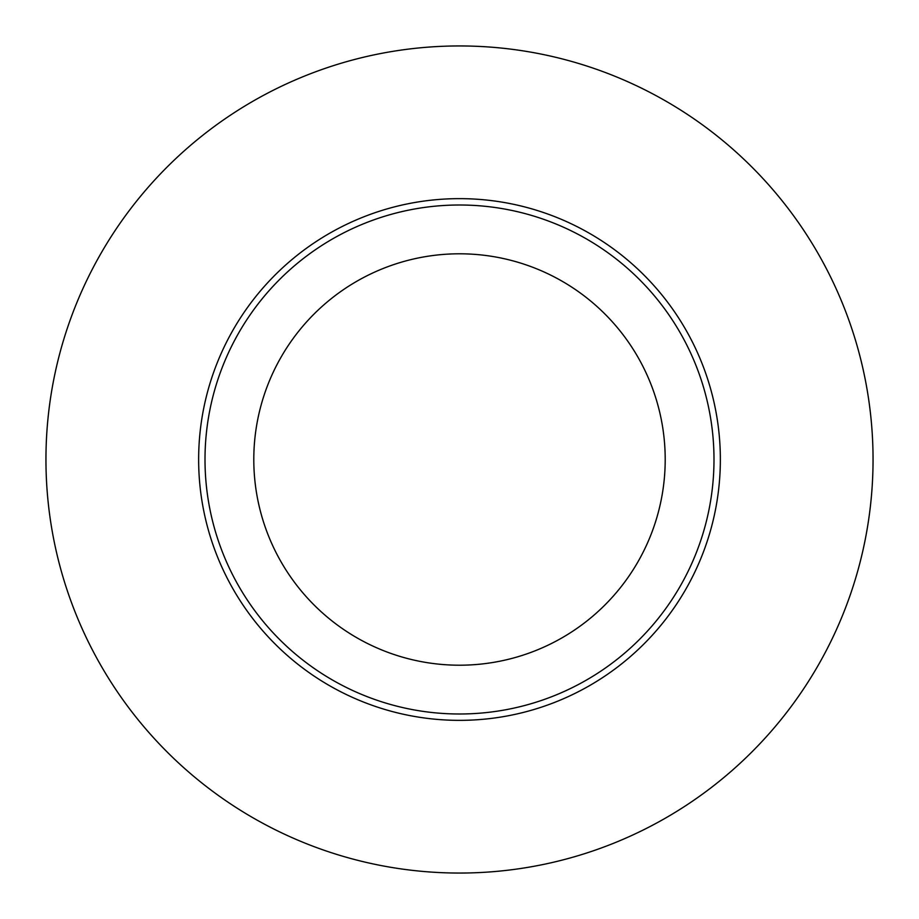<?xml version="1.0" encoding="UTF-8"?>
<svg xmlns="http://www.w3.org/2000/svg" width="919" height="919" viewBox="0 0 919 919"><rect width="100%" height="100%" fill="white"/><g stroke="black" fill="none" stroke-linecap="round" stroke-linejoin="round"><path stroke-width="1.38" d="M459.5 713.994A254.494 254.494 0 0 0 713.994 459.5A254.494 254.494 0 0 0 459.5 205.006A254.494 254.494 0 0 0 205.006 459.5A254.494 254.494 0 0 0 459.5 713.994M459.5 873.05A413.55 413.55 0 0 0 873.05 459.5A413.55 413.55 0 0 0 459.5 45.95A413.55 413.55 0 0 0 45.95 459.5A413.55 413.55 0 0 0 459.5 873.05M459.5 665.207A205.707 205.707 0 0 1 281.352 356.652A205.707 205.707 0 0 1 637.648 356.652A205.707 205.707 0 0 1 459.5 665.207M720.358 459.5A260.858 260.858 0 0 0 459.5 198.642A260.858 260.858 0 0 0 198.642 459.5A260.858 260.858 0 0 0 459.5 720.358A260.858 260.858 0 0 0 720.358 459.5"/></g></svg>
